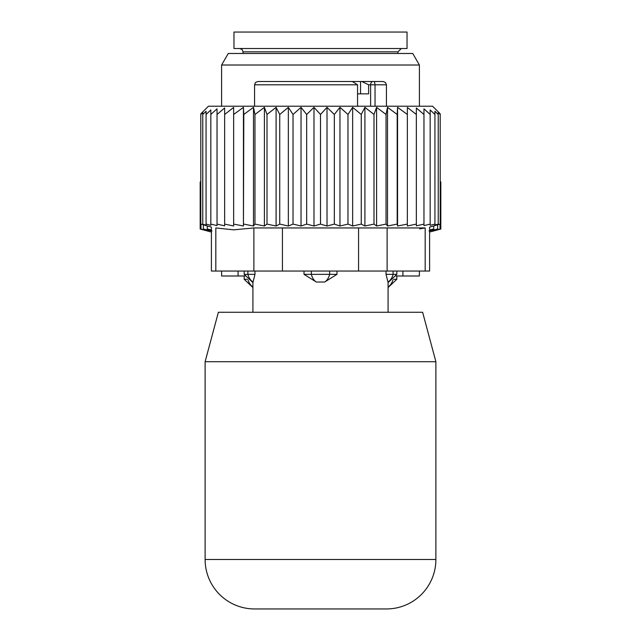 <?xml version="1.0" encoding="UTF-8"?>
<svg xmlns="http://www.w3.org/2000/svg" width="641" height="641" viewBox="0 0 641 641"><rect width="100%" height="100%" fill="white"/><g stroke="black" fill="none" stroke-linecap="round" stroke-linejoin="round"><path stroke-width="0.96" d="M205.12 559.505A49.445 49.445 0 0 0 254.565 608.95L386.435 608.95L254.565 608.95A49.445 49.445 0 0 1 205.12 559.505L205.12 361.708L218.373 312.255L205.12 361.708L435.88 361.708L435.88 559.505A49.445 49.445 0 0 1 386.435 608.95A49.445 49.445 0 0 0 435.88 559.505L205.12 559.505M422.627 312.255L435.88 361.708L422.627 312.255L218.373 312.255M407.035 32.05L233.965 32.05L233.965 48.532L407.035 48.532L407.035 32.05M388.077 287.537L396.819 279.292L393.678 279.292M247.322 279.292L244.181 279.292L252.923 287.537M202.131 229.566L200.176 229.045L200.176 182.044L200.809 181.403M211.402 232.058L200.176 229.045L207.492 230.96L200.97 229.045L200.97 224.318M200.97 229.045L208.99 230.96L203.357 229.045L203.357 224.951M429.598 229.927L433.709 229.045L433.709 226.009M429.598 232.058L440.824 229.045L433.508 230.96L440.03 229.045L432.01 230.96L437.643 229.045L429.037 230.96L433.709 229.045M437.643 229.045L437.643 224.951M440.03 229.045L440.03 224.318M440.824 229.045L440.824 182.044L440.191 181.403M419.398 275.999L419.398 271.055L419.398 275.999L396.098 275.999M244.902 275.999L221.602 275.999L221.602 271.055M228.268 53.475L412.732 53.475L419.398 65.013L221.602 65.013L228.268 53.475M211.402 229.927L207.291 229.045L207.291 226.009M203.357 229.045L211.963 230.96L207.291 229.045M247.883 271.055L247.883 274.348L254.966 274.348L252.923 282.593L252.923 312.255M254.966 271.055L254.966 274.348L253.051 282.024A13.189 9.487 90 0 1 247.883 274.348L244.181 274.348L252.923 282.593M386.034 271.055L386.034 274.348L387.949 282.024A13.189 9.487 -90 0 0 393.117 274.348L386.034 274.348L387.949 282.024M304.01 274.348L316.325 282.024A13.189 9.158 -90 0 1 311.342 274.348L304.01 274.348L304.01 271.055M336.99 271.055L336.99 274.348L324.675 282.024L316.325 282.024M370.618 106.222L370.618 84.796L368.607 84.796L368.607 93.858L357.55 93.858M372.95 81.495A3.293 2.332 -90 0 0 370.618 84.796L386.435 84.796L385.481 82.481L383.134 81.495L360.554 81.495L374.456 81.495L375.033 84.796L375.033 106.222M333.721 81.495L301.454 81.495M285.405 81.495L266.071 81.495M368.607 84.796L361.828 81.495M348.888 81.495L360.554 81.495L360.554 93.858M339.546 81.495L343.576 81.495M292.112 81.495L298.65 81.495M383.134 81.495L374.456 81.495M357.55 106.222L357.55 84.796L352.31 81.495L257.866 81.495L255.519 82.481L254.565 84.796L254.565 106.222M350.803 81.495L346.22 81.495M396.819 271.055L396.819 274.348L393.117 274.348L393.117 271.055M329.658 271.055L329.658 274.348L311.342 274.348L311.342 271.055M324.675 282.024A13.189 9.158 90 0 0 329.658 274.348L336.99 274.348M407.347 107.432L407.347 225.985L416.346 224.102L416.346 114.467L407.347 107.432M407.347 114.467L397.556 107.335L397.196 114.467L387.517 107.335L386.034 114.467L376.588 107.335L373.999 114.467L364.913 107.335L361.26 114.467L352.654 107.335L347.975 114.467L339.962 107.335L334.33 114.467L327.014 107.335L320.5 114.467L313.986 107.335L306.67 114.467L301.038 107.335L293.025 114.467L288.346 107.335L279.74 114.467L276.087 107.335L267.001 114.467L264.413 107.335L254.966 114.467L253.483 107.335L243.804 114.467L243.444 107.335L233.653 114.467L233.653 107.432L224.654 114.467L224.654 107.976L217.035 114.467L217.035 225.608L210.833 224.102L210.833 114.467L217.035 108.842L217.035 114.467M416.346 107.976L416.346 114.467L416.346 107.976L423.965 114.467L423.965 224.102L416.346 225.84L416.346 224.102M423.965 108.842L423.965 114.467L423.965 108.842L430.167 114.467L430.167 224.102L423.965 225.608L423.965 224.102M210.833 224.102L210.833 225.32L206.065 224.102L206.065 224.967L200.809 224.102L200.809 113.826L208.413 106.222L432.587 106.222L440.191 113.826L440.191 114.467L438.236 112.528L438.236 114.467L434.935 111.238L434.935 114.467L430.167 109.94L430.167 114.467M397.556 107.335L397.556 226.009L407.347 224.102M224.654 107.976L224.654 225.84L217.035 224.102M233.653 107.432L233.653 225.985L224.654 224.102M243.444 107.335L243.444 226.009L243.804 114.467M253.483 107.335L253.483 226.009L254.966 224.102L254.966 114.467M264.413 107.335L264.413 226.009L267.001 224.102L267.001 114.467M276.087 107.335L276.087 226.009L279.74 224.102L279.74 114.467M288.346 107.335L288.346 226.009L293.025 224.102L293.025 114.467M301.038 107.335L301.038 226.009L306.67 224.102L306.67 114.467M313.986 107.335L313.986 226.009L320.5 224.102L320.5 114.467M327.014 107.335L327.014 226.009L334.33 224.102L334.33 114.467M339.962 107.335L339.962 226.009L347.975 224.102L347.975 114.467M352.654 107.335L352.654 226.009L361.26 224.102L361.26 114.467M364.913 107.335L364.913 226.009L373.999 224.102L373.999 114.467M376.588 107.335L376.588 226.009L386.034 224.102L386.034 114.467M387.517 107.335L387.517 226.009L397.196 224.102L397.196 114.467M430.167 224.102L430.167 225.32L434.935 224.102L434.935 114.467M434.935 224.102L434.935 224.967L438.236 224.102L438.236 114.467M438.236 224.102L438.236 224.622L440.191 224.102L440.191 114.467M440.191 224.102L429.598 227.114L429.598 271.055L211.402 271.055L211.402 227.114L200.809 224.102M215.817 271.055L215.817 227.948C209.96 226.834 209.96 226.834 215.817 227.948C209.96 226.834 209.96 226.834 215.817 227.948L233.685 229.839L253.884 227.948L253.884 271.055M202.764 224.102L202.764 114.467L206.065 111.238L206.065 224.102M202.764 112.528L202.764 114.467L202.764 112.528L200.809 114.467M419.671 228.869L424.879 228.004M210.833 109.94L210.833 114.467L210.833 109.94L206.065 114.467L206.065 111.238M282.433 271.055L282.433 227.948L425.183 227.948C431.04 226.834 431.04 226.834 425.183 227.948C431.04 226.834 431.04 226.834 425.183 227.948L425.183 271.055M282.433 227.948L253.884 227.948M397.556 226.009L397.196 224.102M387.517 226.009L386.034 224.102M376.588 226.009L373.999 224.102M364.913 226.009L361.26 224.102M352.654 226.009L347.975 224.102M339.962 226.009L334.33 224.102M327.014 226.009L320.5 224.102M313.986 226.009L306.67 224.102M301.038 226.009L293.025 224.102M288.346 226.009L279.74 224.102M276.087 226.009L267.001 224.102M264.413 226.009L254.966 224.102M253.483 226.009L243.804 224.102M243.444 226.009L233.653 224.102M401.266 48.532L397.973 51.833L243.027 51.833L242.082 49.517L239.734 48.532M388.077 286.896A13.189 9.487 -90 0 0 392.925 279.989M252.923 286.896A13.189 9.487 -90 0 1 248.075 279.989M402.917 275.999L402.917 271.055M238.083 275.999L238.083 271.055M357.55 84.796L254.565 84.796M358.567 271.055L358.567 227.948M387.116 271.055L387.116 227.948M243.027 51.833L243.027 53.475M397.973 51.833L397.973 53.475M396.819 275.999L396.819 279.292M244.181 275.999L244.181 279.292M221.602 106.222L221.602 65.013M419.398 106.222L419.398 65.013M244.181 271.055L244.181 274.348M396.819 274.348L388.077 282.593L388.077 312.255M386.435 84.796L386.435 106.222"/></g></svg>
